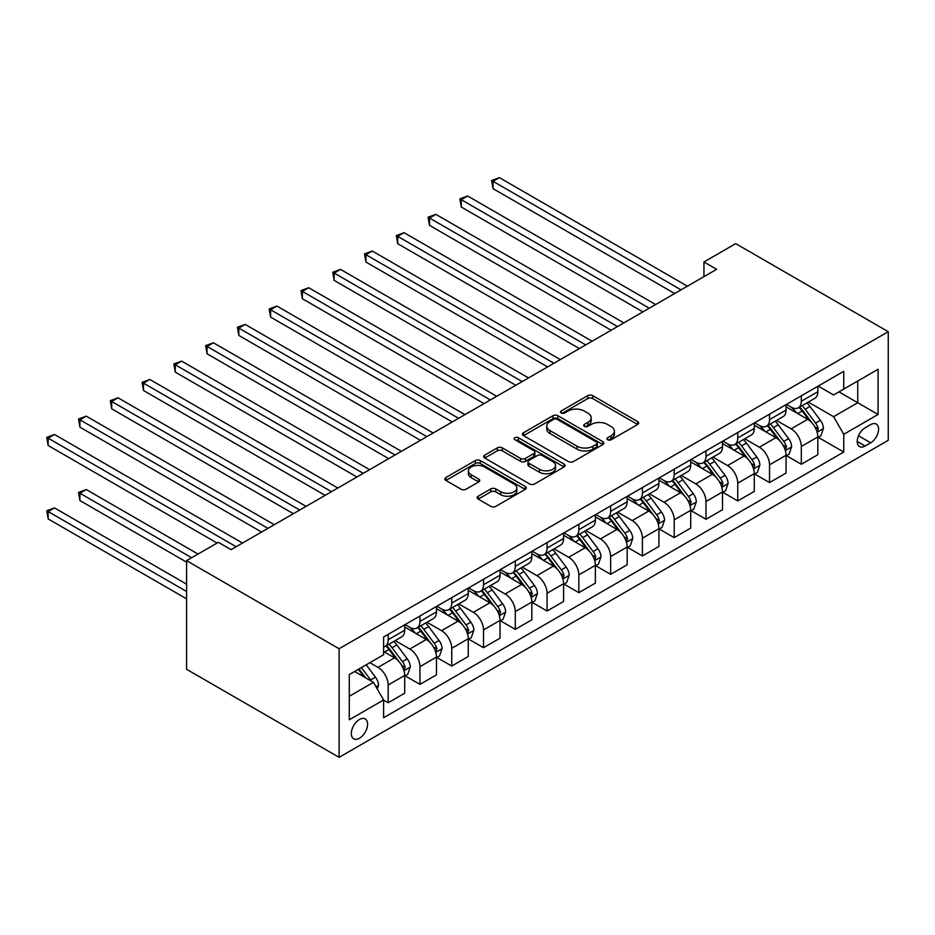 <?xml version="1.0" encoding="UTF-8"?>
<svg xmlns="http://www.w3.org/2000/svg" width="935" height="935" viewBox="0 0 935 935"><rect width="100%" height="100%" fill="white"/><g stroke="black" fill="none" stroke-linecap="round" stroke-linejoin="round"><path stroke-width="1.4" d="M607.656 439.766A2.466 1.426 0 0 0 611.151 439.766L637.658 424.455A3.53 2.034 0 0 0 638.698 423.017A3.53 2.034 0 0 0 637.658 421.58L592.743 395.645A3.53 2.034 0 0 0 587.753 395.645L561.234 410.944A2.466 1.426 0 0 0 560.509 411.961A2.466 1.426 0 0 0 561.234 412.966A2.466 1.426 0 0 0 564.728 412.966L568.164 410.991A11.29 6.522 0 0 1 584.13 410.991L587.881 413.141A11.29 6.522 0 0 1 591.189 417.758A11.29 6.522 0 0 1 587.881 422.363L584.445 424.35A2.466 1.426 0 0 0 583.721 425.355A2.466 1.426 0 0 0 584.445 426.36A2.466 1.426 0 0 0 587.94 426.36L591.364 424.385A11.29 6.522 0 0 1 607.341 424.385L611.081 426.547A11.29 6.522 0 0 1 614.388 431.152A11.29 6.522 0 0 1 611.081 435.768L607.656 437.744A2.466 1.426 0 0 0 606.932 438.76A2.466 1.426 0 0 0 607.656 439.766L607.656 437.744M359.449 738.264A11.5 6.638 120 0 0 366.964 728.131A11.5 6.638 120 0 0 365.199 718.91A11.5 6.638 120 0 0 359.449 719.482A11.5 6.638 120 0 0 351.934 729.616A11.5 6.638 120 0 0 353.699 738.837A11.5 6.638 120 0 0 359.449 738.264M478.206 496.204A3.53 2.034 0 0 0 477.166 497.642A3.53 2.034 0 0 0 478.206 499.091L490.805 506.361A3.53 2.034 0 0 0 495.795 506.361L525.236 489.356A3.53 2.034 0 0 0 526.276 487.918A3.53 2.034 0 0 0 525.236 486.481L480.321 460.546A3.53 2.034 0 0 0 475.331 460.546L445.89 477.551A3.53 2.034 0 0 0 444.85 478.989A3.53 2.034 0 0 0 445.89 480.426L461.107 489.215A3.53 2.034 0 0 0 466.097 489.215L478.697 481.946A3.53 2.034 0 0 0 479.737 480.496A3.53 2.034 0 0 0 478.697 479.059L471.147 474.7A9.444 5.446 0 0 1 468.388 470.843A9.444 5.446 0 0 1 474.209 465.817A9.444 5.446 0 0 1 484.505 466.997L514.075 484.061A9.444 5.446 0 0 1 516.833 487.918A9.444 5.446 0 0 1 511.013 492.955A9.444 5.446 0 0 1 500.728 491.775L495.795 488.923A3.53 2.034 0 0 0 490.805 488.923L478.206 496.204L478.206 499.091M888.25 331.691L735.716 243.626L703.938 261.975L716.642 269.315L231.062 549.663L218.358 542.323L186.579 560.661L339.113 648.738L888.25 331.691L888.25 440.315L339.113 757.35L339.113 648.738M568.41 461.551A3.53 2.034 0 0 0 573.4 461.551L602.853 444.557A3.53 2.034 0 0 0 603.881 443.108A3.53 2.034 0 0 0 602.853 441.671L557.926 415.736A3.53 2.034 0 0 0 552.936 415.736L523.495 432.741A3.53 2.034 0 0 0 522.455 434.179A3.53 2.034 0 0 0 523.495 435.617L568.41 461.551M515.875 440.303A2.466 1.426 0 0 1 518.376 440.642L518.376 437.709L564.039 464.076A3.53 2.034 0 0 1 565.079 465.513A3.53 2.034 0 0 1 564.039 466.962L534.598 483.956A3.53 2.034 0 0 1 529.607 483.956L484.692 458.021L484.692 455.146A3.53 2.034 0 0 0 483.652 456.584A3.53 2.034 0 0 0 484.692 458.021M484.692 455.146L497.291 447.865A3.53 2.034 0 0 1 502.282 447.865L520.503 458.384A3.53 2.034 0 0 0 525.493 458.384L533.85 453.557A3.53 2.034 0 0 0 534.878 452.119A3.53 2.034 0 0 0 533.85 450.682L514.881 439.731A2.466 1.426 0 0 1 514.157 438.714A2.466 1.426 0 0 1 515.688 437.405A2.466 1.426 0 0 1 518.376 437.709M870.707 424.607L865.12 427.833A11.15 6.44 120 0 0 857.839 437.65A11.15 6.44 120 0 0 859.546 446.591A11.15 6.44 120 0 0 865.12 446.03L870.707 442.804A11.15 6.44 120 0 0 877.988 432.987A11.15 6.44 120 0 0 876.282 424.058A11.15 6.44 120 0 0 870.707 424.607M818.207 386.073L833.588 394.956L843.756 389.089L843.756 371.324L383.607 636.992L383.607 654.757L349.281 674.567L349.281 719.775L383.607 699.964L383.607 717.718L843.756 452.049L843.756 434.296L833.588 416.683L808.308 402.085M843.756 389.089L878.082 369.267L878.082 414.474L843.756 434.296M186.579 560.661L186.579 669.285L339.113 757.35M703.938 261.975L703.938 276.655M838.929 391.87L857.746 402.74L857.746 381.012L878.082 369.267M833.588 416.683L857.746 402.74L878.082 414.474M349.281 696.294L373.439 682.351L354.622 671.482M383.607 700.105L388.177 702.746L388.177 684.993A14.376 8.298 -120 0 0 378.009 667.38L369.874 662.681M388.177 702.746L404.703 693.209L404.703 675.444A14.376 8.298 -120 0 0 394.535 657.831L383.607 651.52M405.089 675.818L419.955 684.397L419.955 666.643A14.376 8.298 -120 0 0 409.787 649.03L395.189 640.604M419.955 684.397L436.481 674.86L436.481 657.106A14.376 8.298 -120 0 0 426.313 639.482L404.703 627.011M436.867 657.469L451.734 666.059L451.734 648.294A14.376 8.298 -120 0 0 441.565 630.681L426.968 622.254M451.734 666.059L468.26 656.51L468.26 638.757A14.376 8.298 -120 0 0 458.092 621.144L436.481 608.662M468.645 639.119L483.512 647.71L483.512 629.945A14.376 8.298 -120 0 0 473.344 612.331L458.746 603.905M483.512 647.71L500.038 638.173L500.038 620.408A14.376 8.298 -120 0 0 489.87 602.794L468.26 590.312M500.424 620.77L515.29 629.36L515.29 611.595A14.376 8.298 -120 0 0 505.122 593.982L490.524 585.555M515.29 629.36L531.816 619.823L531.816 602.058A14.376 8.298 -120 0 0 521.648 584.445L500.038 571.975M532.202 602.421L547.068 611.011L547.068 593.258A14.376 8.298 -120 0 0 536.9 575.644L522.303 567.206M547.068 611.011L563.595 601.474L563.595 583.709A14.376 8.298 -120 0 0 553.426 566.096L531.816 553.625M563.98 584.083L578.847 592.661L578.847 574.908A14.376 8.298 -120 0 0 568.679 557.295L554.081 548.857M578.847 592.661L595.373 583.124L595.373 565.359A14.376 8.298 -120 0 0 585.205 547.746L563.595 535.276M595.759 565.733L610.637 574.324L610.637 556.559A14.376 8.298 -120 0 0 600.457 538.946L585.859 530.519M610.637 574.324L627.151 564.775L627.151 547.022A14.376 8.298 -120 0 0 616.983 529.409L595.373 516.926M627.537 547.384L642.415 555.974L642.415 538.209A14.376 8.298 -120 0 0 632.235 520.596L617.638 512.17M642.415 555.974L658.93 546.426L658.93 528.672A14.376 8.298 -120 0 0 648.761 511.059L627.151 498.577M659.315 529.035L674.193 537.625L674.193 519.86A14.376 8.298 -120 0 0 664.025 502.247L649.416 493.82M674.193 537.625L690.708 528.088L690.708 510.323A14.376 8.298 -120 0 0 680.54 492.71L658.93 480.228M691.094 510.685L705.972 519.276L705.972 501.511A14.376 8.298 -120 0 0 695.804 483.898L681.194 475.471M705.972 519.276L722.498 509.739L722.498 491.974A14.376 8.298 -120 0 0 712.318 474.361L690.708 461.89M722.872 492.348L737.75 500.926L737.75 483.173A14.376 8.298 -120 0 0 727.582 465.56L712.973 457.121M737.75 500.926L754.276 491.389L754.276 473.624A14.376 8.298 -120 0 0 744.096 456.011L722.498 443.541M754.65 473.998L769.528 482.577L769.528 464.824A14.376 8.298 -120 0 0 759.36 447.21L744.751 438.784M769.528 482.577L786.054 473.04L786.054 455.287A14.376 8.298 -120 0 0 775.875 437.662L754.276 425.191M786.428 455.649L801.307 464.239L801.307 446.474A14.376 8.298 -120 0 0 791.139 428.861L776.529 420.434M801.307 464.239L817.833 454.69L817.833 436.937A14.376 8.298 -120 0 0 807.665 419.324L786.054 406.842M786.428 404.423L791.139 407.134A14.376 8.298 -120 0 0 798.326 407.847A14.376 8.298 -120 0 0 801.307 401.267L801.307 395.832M754.65 422.772L759.36 425.483A14.376 8.298 -120 0 0 766.548 426.196A14.376 8.298 -120 0 0 769.528 419.616L769.528 414.182M722.872 441.121L727.582 443.833A14.376 8.298 -120 0 0 734.77 444.546A14.376 8.298 -120 0 0 737.75 437.966L737.75 432.531M691.094 459.459L695.804 462.182A14.376 8.298 -120 0 0 702.991 462.895A14.376 8.298 -120 0 0 705.972 456.303L705.972 450.88M659.315 477.808L664.025 480.532A14.376 8.298 -120 0 0 671.213 481.233A14.376 8.298 -120 0 0 674.193 474.653L674.193 469.23M627.537 496.158L632.235 498.869A14.376 8.298 -120 0 0 639.435 499.582A14.376 8.298 -120 0 0 642.415 493.002L642.415 487.567M595.759 514.507L600.457 517.219A14.376 8.298 -120 0 0 607.656 517.932A14.376 8.298 -120 0 0 610.637 511.351L610.637 505.917M563.98 532.856L568.679 535.568A14.376 8.298 -120 0 0 575.878 536.281A14.376 8.298 -120 0 0 578.847 529.701L578.847 524.266M532.202 551.194L536.9 553.917A14.376 8.298 -120 0 0 544.1 554.63A14.376 8.298 -120 0 0 547.068 548.039L547.068 542.616M500.424 569.544L505.122 572.267A14.376 8.298 -120 0 0 512.322 572.98A14.376 8.298 -120 0 0 515.29 566.388L515.29 560.965M468.645 587.893L473.344 590.604A14.376 8.298 -120 0 0 480.543 591.317A14.376 8.298 -120 0 0 483.512 584.737L483.512 579.303M436.867 606.242L441.565 608.954A14.376 8.298 -120 0 0 448.765 609.667A14.376 8.298 -120 0 0 451.734 603.087L451.734 597.652M405.089 624.592L409.787 627.303A14.376 8.298 -120 0 0 416.975 628.016A14.376 8.298 -120 0 0 419.955 621.436L419.955 616.001M818.207 437.3L843.756 452.049M798.326 407.847L814.853 398.31A14.376 8.298 -120 0 0 817.833 391.73L817.833 386.295M766.548 426.196L783.074 416.659A14.376 8.298 -120 0 0 786.054 410.068L786.054 404.645M734.77 444.546L751.296 435.009A14.376 8.298 -120 0 0 754.276 428.417L754.276 422.994M702.991 462.895L719.518 453.346A14.376 8.298 -120 0 0 722.498 446.766L722.498 441.332M671.213 481.233L687.739 471.696A14.376 8.298 -120 0 0 690.708 465.116L690.708 459.681M639.435 499.582L655.961 490.045A14.376 8.298 -120 0 0 658.93 483.465L658.93 478.03M607.656 517.932L624.183 508.395A14.376 8.298 -120 0 0 627.151 501.815L627.151 496.38M575.878 536.281L592.404 526.744A14.376 8.298 -120 0 0 595.373 520.152L595.373 514.729M544.1 554.63L560.626 545.082A14.376 8.298 -120 0 0 563.595 538.502L563.595 533.067M512.322 572.98L528.836 563.431A14.376 8.298 -120 0 0 531.816 556.851L531.816 551.416M480.543 591.317L497.058 581.78A14.376 8.298 -120 0 0 500.038 575.2L500.038 569.766M448.765 609.667L465.279 600.13A14.376 8.298 -120 0 0 468.26 593.55L468.26 588.115M416.975 628.016L433.501 618.479A14.376 8.298 -120 0 0 436.481 611.887L436.481 606.464M383.607 646.95A14.376 8.298 -120 0 0 385.197 646.365L401.723 636.828A14.376 8.298 -120 0 0 404.703 630.237L404.703 624.814M385.197 646.365A14.376 8.298 -120 0 0 388.177 639.785L388.177 634.351M373.439 682.351L383.607 699.964M608.638 440.116L611.081 438.702A11.29 6.522 0 0 0 614.388 434.085L614.388 431.152M591.189 417.758L591.189 420.692A11.29 6.522 0 0 1 587.881 425.308L585.427 426.711M637.612 424.478L592.743 398.579A3.53 2.034 0 0 0 587.753 398.579L562.227 413.317M602.806 444.581L557.926 418.681A3.53 2.034 0 0 0 552.936 418.681L523.542 435.652M596.612 444.125A2.466 1.426 0 0 0 597.336 443.108A2.466 1.426 0 0 0 596.612 442.103L557.178 419.348A2.466 1.426 0 0 0 553.684 419.348L550.072 421.428A11.29 6.522 0 0 0 546.765 426.044A11.29 6.522 0 0 0 550.072 430.649L577.024 446.205A11.29 6.522 0 0 0 592.989 446.205L596.612 444.125L596.612 447.059A2.466 1.426 0 0 0 597.336 446.053L597.336 443.108M546.765 426.044L546.765 428.978A11.29 6.522 0 0 0 550.072 433.583L550.072 430.649M596.612 447.059L592.989 449.151A11.29 6.522 0 0 1 577.024 449.151L550.072 433.583M484.739 458.057L497.291 450.799L497.291 447.865M534.878 452.119L534.878 455.053A3.53 2.034 0 0 1 533.85 456.49L525.493 461.317A3.53 2.034 0 0 1 520.503 461.317L502.282 450.799A3.53 2.034 0 0 0 497.291 450.799M518.376 440.642L563.992 466.986M539.401 469.3A9.444 5.446 0 0 0 549.687 470.48A9.444 5.446 0 0 0 555.519 465.443A9.444 5.446 0 0 0 552.749 461.586L542.335 455.579A3.53 2.034 0 0 0 537.344 455.579L528.988 460.406A3.53 2.034 0 0 0 527.948 461.843A3.53 2.034 0 0 0 528.988 463.281L539.401 469.3L539.401 472.233A9.444 5.446 0 0 0 549.687 473.414A9.444 5.446 0 0 0 555.519 468.377L555.519 465.443M527.948 461.843L527.948 464.777A3.53 2.034 0 0 0 528.988 466.214L528.988 463.281M539.401 472.233L528.988 466.214M516.833 487.918L516.833 490.852A9.444 5.446 0 0 1 511.013 495.889A9.444 5.446 0 0 1 500.728 494.708L495.795 491.868A3.53 2.034 0 0 0 490.805 491.868L478.252 499.115M468.388 470.843L468.388 473.788A9.444 5.446 0 0 0 471.147 477.633L471.147 474.7M478.65 481.969L471.147 477.633M525.189 489.391L480.321 463.479A3.53 2.034 0 0 0 475.331 463.479L445.937 480.45M817.833 437.522L820.883 435.757L823.419 428.417A9.525 5.505 -120 0 0 820.381 420.306L809.99 406.444A27.501 15.883 -120 0 0 806.987 402.845M796.655 412.966A27.501 15.883 -120 0 0 791.033 407.076M816.956 431.69L818.277 428.826A9.525 5.505 -120 0 0 815.554 423.099L805.164 409.226A27.501 15.883 -120 0 0 802.16 405.638M799.6 407.111A22.826 13.183 60 0 1 803.352 411.377L812.141 423.111M493.049 262.045L611.139 330.23L429.492 225.347L429.492 218.019L435.85 214.349L623.855 322.891M799.109 407.391A27.501 15.883 60 0 1 802.113 410.991L809.02 420.212M681.054 289.862L493.049 181.32L499.407 177.65L687.412 286.192M674.696 293.532L493.049 188.66L493.049 181.32L491.646 180.513L499.407 177.65M493.049 188.66L491.646 180.513M786.054 455.871L789.105 454.106L791.641 446.766A9.525 5.505 -120 0 0 788.602 438.655L778.212 424.782A27.501 15.883 -120 0 0 775.208 421.194M764.877 431.315A27.501 15.883 -120 0 0 759.255 425.425M785.178 450.027L786.499 447.175A9.525 5.505 -120 0 0 783.775 441.449L773.385 427.575A27.501 15.883 -120 0 0 770.382 423.987M767.822 425.46A22.826 13.183 60 0 1 771.574 429.726L780.363 441.46M461.271 280.395L579.361 348.568L397.714 243.696L397.714 236.356L404.072 232.686L592.077 341.228M767.331 425.741A27.501 15.883 60 0 1 770.335 429.34L777.242 438.562M754.276 474.22L757.327 472.455L759.863 465.116A9.525 5.505 -120 0 0 756.824 457.005L746.434 443.132A27.501 15.883 -120 0 0 743.43 439.543M733.098 449.665A27.501 15.883 -120 0 0 727.477 443.774M753.4 468.377L754.72 465.525A9.525 5.505 -120 0 0 751.997 459.786L741.607 445.925A27.501 15.883 -120 0 0 738.603 442.325M736.044 443.809A22.826 13.183 60 0 1 739.795 448.064L748.584 459.798M429.492 298.744L547.583 366.917L365.936 262.045L365.936 254.706L372.294 251.036L560.299 359.578M735.553 444.09A27.501 15.883 60 0 1 738.556 447.69L745.464 456.899M722.498 492.558L725.548 490.805L728.085 483.465A9.525 5.505 -120 0 0 725.046 475.354L714.656 461.481A27.501 15.883 -120 0 0 711.652 457.893M701.32 468.014A27.501 15.883 -120 0 0 695.698 462.124M721.621 486.726L722.942 483.862A9.525 5.505 -120 0 0 720.219 478.136L709.829 464.274A27.501 15.883 -120 0 0 706.825 460.675M704.265 462.159A22.826 13.183 60 0 1 708.017 466.413L716.806 478.147M397.714 317.094L515.804 385.267L334.157 280.395L334.157 273.055L340.515 269.385L528.52 377.927M703.774 462.439A27.501 15.883 60 0 1 706.778 466.027L713.685 475.249M649.276 308.211L461.271 199.669L467.629 195.999L655.634 304.541M642.918 311.881L461.271 207.009L461.271 199.669L459.868 198.863L467.629 195.999M461.271 207.009L459.868 198.863M617.497 326.56L428.09 217.201L435.85 214.349M429.492 225.347L428.09 217.201M585.719 344.898L396.311 235.55L404.072 232.686M397.714 243.696L396.311 235.55M690.708 510.907L693.77 509.154L696.306 501.815A9.525 5.505 -120 0 0 693.267 493.692L682.877 479.83A27.501 15.883 -120 0 0 679.874 476.231M669.542 486.364A27.501 15.883 -120 0 0 663.92 480.461M689.843 505.075L691.164 502.212A9.525 5.505 -120 0 0 688.44 496.485L678.05 482.624A27.501 15.883 -120 0 0 675.047 479.024M672.487 480.496A22.826 13.183 60 0 1 676.239 484.762L685.028 496.497M365.936 335.431L484.026 403.616L302.379 298.744L302.379 291.404L308.737 287.735L496.73 396.276M671.996 480.789A27.501 15.883 60 0 1 675 484.377L681.907 493.598M553.941 363.248L364.533 253.899L372.294 251.036M365.936 262.045L364.533 253.899M658.93 529.257L661.98 527.492L664.528 520.152A9.525 5.505 -120 0 0 661.489 512.041L651.099 498.18A27.501 15.883 -120 0 0 648.095 494.58M637.763 504.701A27.501 15.883 -120 0 0 632.13 498.811M658.065 523.425L659.385 520.561A9.525 5.505 -120 0 0 656.65 514.834L646.272 500.961A27.501 15.883 -120 0 0 643.268 497.373M640.709 498.846A22.826 13.183 60 0 1 644.46 503.112L653.249 514.846M334.157 353.781L452.248 421.966L270.601 317.094L270.601 309.754L276.959 306.084L464.952 414.626M640.218 499.138A27.501 15.883 60 0 1 643.222 502.726L650.129 511.948M522.162 381.597L332.755 272.249L340.515 269.385M334.157 280.395L332.755 272.249M627.151 547.606L630.202 545.841L632.75 538.502A9.525 5.505 -120 0 0 629.711 530.39L619.321 516.529A27.501 15.883 -120 0 0 616.317 512.929M605.985 523.051A27.501 15.883 -120 0 0 600.352 517.16M626.286 541.774L627.607 538.911A9.525 5.505 -120 0 0 624.872 533.184L614.494 519.311A27.501 15.883 -120 0 0 611.49 515.723M608.93 517.195A22.826 13.183 60 0 1 612.682 521.461L621.471 533.195M302.379 372.13L420.469 440.315L238.822 335.431L238.822 328.091L245.18 324.422L433.174 432.975M608.44 517.476A27.501 15.883 60 0 1 611.443 521.075L618.351 530.297M490.384 399.946L300.976 290.598L308.737 287.735M302.379 298.744L300.976 290.598M595.373 565.956L598.423 564.191L600.971 556.851A9.525 5.505 -120 0 0 597.933 548.74L587.542 534.867A27.501 15.883 -120 0 0 584.539 531.279M574.207 541.4A27.501 15.883 -120 0 0 568.573 535.51M594.508 560.112L595.829 557.26A9.525 5.505 -120 0 0 593.094 551.521L582.715 537.66A27.501 15.883 -120 0 0 579.712 534.06M577.152 535.545A22.826 13.183 60 0 1 580.904 539.799L589.693 551.533M270.601 390.479L388.691 458.653L207.044 353.781L207.044 346.441L213.402 342.771L401.395 451.313M576.661 535.825A27.501 15.883 60 0 1 579.665 539.425L586.561 548.635M458.606 418.296L269.198 308.947L276.959 306.084M270.601 317.094L269.198 308.947M563.595 584.305L566.645 582.54L569.193 575.2A9.525 5.505 -120 0 0 566.154 567.089L555.764 553.216A27.501 15.883 -120 0 0 552.76 549.628M542.429 559.749A27.501 15.883 -120 0 0 536.795 553.859M562.73 578.461L564.05 575.609A9.525 5.505 -120 0 0 561.316 569.871L550.937 556.009A27.501 15.883 -120 0 0 547.933 552.41M545.374 553.894A22.826 13.183 60 0 1 549.114 558.148L557.914 569.883M238.822 408.829L356.913 477.002L175.266 372.13L175.266 364.79L181.624 361.12L369.617 469.662M544.883 554.174A27.501 15.883 60 0 1 547.887 557.774L554.782 566.984M426.827 436.633L237.42 327.285L245.18 324.422M238.822 335.431L237.42 327.285M531.816 602.643L534.867 600.889L537.415 593.55A9.525 5.505 -120 0 0 534.376 585.427L523.986 571.566A27.501 15.883 -120 0 0 520.982 567.966M510.65 578.099A27.501 15.883 -120 0 0 505.017 572.197M530.951 596.81L532.272 593.947A9.525 5.505 -120 0 0 529.537 588.22L519.159 574.359A27.501 15.883 -120 0 0 516.155 570.759M513.596 572.243A22.826 13.183 60 0 1 517.335 576.498L526.136 588.232M207.044 427.178L325.135 495.351L143.487 390.479L143.487 383.14L149.845 379.47L337.839 488.012M513.105 572.524A27.501 15.883 60 0 1 516.108 576.112L523.004 585.333M395.049 454.983L205.642 345.634L213.402 342.771M207.044 353.781L205.642 345.634M500.038 620.992L503.088 619.227L505.636 611.887A9.525 5.505 -120 0 0 502.598 603.776L492.207 589.915A27.501 15.883 -120 0 0 489.204 586.315M478.872 596.448A27.501 15.883 -120 0 0 473.239 590.546M499.173 615.16L500.494 612.296A9.525 5.505 -120 0 0 497.759 606.57L487.38 592.697A27.501 15.883 -120 0 0 484.377 589.108M481.817 590.581A22.826 13.183 60 0 1 485.557 594.847L494.358 606.581M175.266 445.516L293.356 513.701L111.709 408.829L111.709 401.489L118.067 397.819L306.061 506.361M481.326 590.873A27.501 15.883 60 0 1 484.318 594.461L491.226 603.683M363.271 473.332L173.863 363.984L181.624 361.12M175.266 372.13L173.863 363.984M468.26 639.341L471.31 637.577L473.858 630.237A9.525 5.505 -120 0 0 470.819 622.126L460.429 608.264A27.501 15.883 -120 0 0 457.425 604.664M447.094 614.786A27.501 15.883 -120 0 0 441.46 608.895M467.395 633.509L468.716 630.646A9.525 5.505 -120 0 0 465.981 624.919L455.59 611.046A27.501 15.883 -120 0 0 452.598 607.458M450.039 608.93A22.826 13.183 60 0 1 453.779 613.196L462.58 624.931M143.487 463.865L261.578 532.05L79.931 427.166L79.931 419.838L86.277 416.168L274.282 524.71M449.548 609.211A27.501 15.883 60 0 1 452.54 612.811L459.447 622.032M331.493 491.681L142.085 382.333L149.845 379.47M143.487 390.479L142.085 382.333M436.481 657.691L439.532 655.926L442.08 648.586A9.525 5.505 -120 0 0 439.041 640.475L428.651 626.602A27.501 15.883 -120 0 0 425.647 623.014M415.315 633.135A27.501 15.883 -120 0 0 409.682 627.245M435.617 651.847L436.937 648.995A9.525 5.505 -120 0 0 434.202 643.268L423.812 629.395A27.501 15.883 -120 0 0 420.82 625.807M418.261 627.28A22.826 13.183 60 0 1 422.001 631.546L430.79 643.28M111.709 482.215L217.084 543.048L48.153 445.516L48.153 438.176L54.499 434.506L242.504 543.048M417.77 627.56A27.501 15.883 60 0 1 420.762 631.16L427.669 640.381M299.703 510.031L110.307 400.683L118.067 397.819M111.709 408.829L110.307 400.683M404.703 676.04L407.753 674.275L410.301 666.935A9.525 5.505 -120 0 0 407.263 658.824L396.872 644.951A27.501 15.883 -120 0 0 393.869 641.363M403.838 670.196L405.159 667.345A9.525 5.505 -120 0 0 402.424 661.606L392.034 647.745A27.501 15.883 -120 0 0 389.042 644.145M386.482 645.629A22.826 13.183 60 0 1 390.222 649.883L399.011 661.618M198.021 554.058L86.277 489.554L79.931 493.224L79.931 500.564L186.579 562.134M385.991 645.91A27.501 15.883 60 0 1 388.983 649.509L395.891 658.719M79.931 500.564L78.528 492.418L191.663 557.727M78.528 492.418L86.277 489.554M267.924 528.38L78.528 419.02L86.277 416.168M79.931 427.166L78.528 419.02M377.249 688.955L378.523 685.285A9.525 5.505 -120 0 0 375.473 677.174L366.204 664.797M186.579 584.153L54.499 507.904L48.153 511.574L48.153 518.913L186.579 598.832M371.511 681.241A9.525 5.505 -120 0 0 370.646 679.955L361.377 667.578M358.993 668.957L365.655 677.852M358.327 669.343L363.972 676.882M48.153 518.913L46.75 510.767L186.579 591.493M46.75 510.767L54.499 507.904M236.146 546.718L46.75 437.37L54.499 434.506M48.153 445.516L46.75 437.37M378.009 667.38L394.535 657.831M409.787 649.03L426.313 639.482M441.565 630.681L458.092 621.144M473.344 612.331L489.87 602.794M505.122 593.982L521.648 584.445M536.9 575.644L553.426 566.096M568.679 557.295L585.205 547.746M600.457 538.946L616.983 529.409M632.235 520.596L648.761 511.059M664.025 502.247L680.54 492.71M695.804 483.898L712.318 474.361M727.582 465.56L744.096 456.011M759.36 447.21L775.875 437.662M791.139 428.861L807.665 419.324M801.307 401.267L817.833 391.73M801.307 446.474L817.833 436.937M769.528 464.824L786.054 455.287M769.528 419.616L786.054 410.068M737.75 483.173L754.276 473.624M737.75 437.966L754.276 428.417M705.972 501.511L722.498 491.974M705.972 456.303L722.498 446.766M674.193 519.86L690.708 510.323M674.193 474.653L690.708 465.116M642.415 538.209L658.93 528.672M642.415 493.002L658.93 483.465M610.637 556.559L627.151 547.022M610.637 511.351L627.151 501.815M578.847 574.908L595.373 565.359M578.847 529.701L595.373 520.152M547.068 593.258L563.595 583.709M547.068 548.039L563.595 538.502M515.29 611.595L531.816 602.058M515.29 566.388L531.816 556.851M483.512 629.945L500.038 620.408M483.512 584.737L500.038 575.2M451.734 648.294L468.26 638.757M451.734 603.087L468.26 593.55M419.955 666.643L436.481 657.106M419.955 621.436L436.481 611.887M388.177 684.993L404.703 675.444M388.177 639.785L404.703 630.237M858.517 435.768L870.707 442.804M857.231 441.484L865.12 446.03M611.081 438.702L611.081 435.768M584.445 426.36L584.445 424.35M587.881 425.308L587.881 422.363M561.234 412.966L561.234 410.944M587.753 398.579L587.753 395.645M592.743 398.579L592.743 395.645M637.658 424.455L637.658 421.58M523.495 435.617L523.495 432.741M552.936 418.681L552.936 415.736M557.926 418.681L557.926 415.736M602.853 444.557L602.853 441.671M577.024 449.151L577.024 446.205M592.989 449.151L592.989 446.205M502.282 450.799L502.282 447.865M520.503 461.317L520.503 458.384M525.493 461.317L525.493 458.384M533.85 456.49L533.85 453.557M564.039 466.962L564.039 464.076M490.805 491.868L490.805 488.923M495.795 491.868L495.795 488.923M500.728 494.708L500.728 491.775M478.697 481.946L478.697 479.059M445.89 480.426L445.89 477.551M475.331 463.479L475.331 460.546M480.321 463.479L480.321 460.546M525.236 489.356L525.236 486.481M817.12 432.204L823.361 428.604M805.164 409.226L809.99 406.444M797.672 413.55L802.113 410.991M815.554 423.099L820.381 420.306M814.794 426.816L818.277 428.826M785.342 450.553L791.583 446.953M773.385 427.575L778.212 424.782M765.894 431.9L770.335 429.34M783.775 441.449L788.602 438.655M783.016 445.165L786.499 447.175M753.563 468.902L759.804 465.303M741.607 445.925L746.434 443.132M734.115 450.249L738.556 447.69M751.997 459.786L756.824 457.005M751.237 463.515L754.72 465.525M721.785 487.252L728.026 483.64M709.829 464.274L714.656 461.481M702.337 468.599L706.778 466.027M720.219 478.136L725.046 475.354M719.459 481.852L722.942 483.862M690.007 505.601L696.248 501.99M678.05 482.624L682.877 479.83M670.559 486.948L675 484.377M688.44 496.485L693.267 493.692M687.681 500.202L691.164 502.212M658.228 523.939L664.469 520.339M646.272 500.961L651.099 498.18M638.78 505.286L643.222 502.726M656.65 514.834L661.489 512.041M655.903 518.551L659.385 520.561M626.45 542.288L632.691 538.689M614.494 519.311L619.321 516.529M607.002 523.635L611.443 521.075M624.872 533.184L629.711 530.39M624.124 536.9L627.607 538.911M594.672 560.638L600.913 557.038M582.715 537.66L587.542 534.867M575.224 541.984L579.665 539.425M593.094 551.521L597.933 548.74M592.346 555.25L595.829 557.26M562.882 578.987L569.123 575.387M550.937 556.009L555.764 553.216M543.445 560.334L547.887 557.774M561.316 569.871L566.154 567.089M560.568 573.599L564.05 575.609M531.103 597.336L537.344 593.725M519.159 574.359L523.986 571.566M511.667 578.683L516.108 576.112M529.537 588.22L534.376 585.427M528.789 591.937L532.272 593.947M499.325 615.686L505.566 612.074M487.38 592.697L492.207 589.915M479.889 597.021L484.318 594.461M497.759 606.57L502.598 603.776M497.011 610.286L500.494 612.296M467.547 634.024L473.788 630.424M455.59 611.046L460.429 608.264M448.11 615.37L452.54 612.811M465.981 624.919L470.819 622.126M465.233 628.636L468.716 630.646M435.768 652.373L442.01 648.773M423.812 629.395L428.651 626.602M416.332 633.72L420.762 631.16M434.202 643.268L439.041 640.475M433.454 646.985L436.937 648.995M403.99 670.722L410.231 667.122M392.034 647.745L396.872 644.951M384.554 652.069L388.983 649.509M402.424 661.606L407.263 658.824M401.676 665.334L405.159 667.345M376.045 686.863L378.453 685.46M370.646 679.955L375.473 677.174"/></g></svg>
